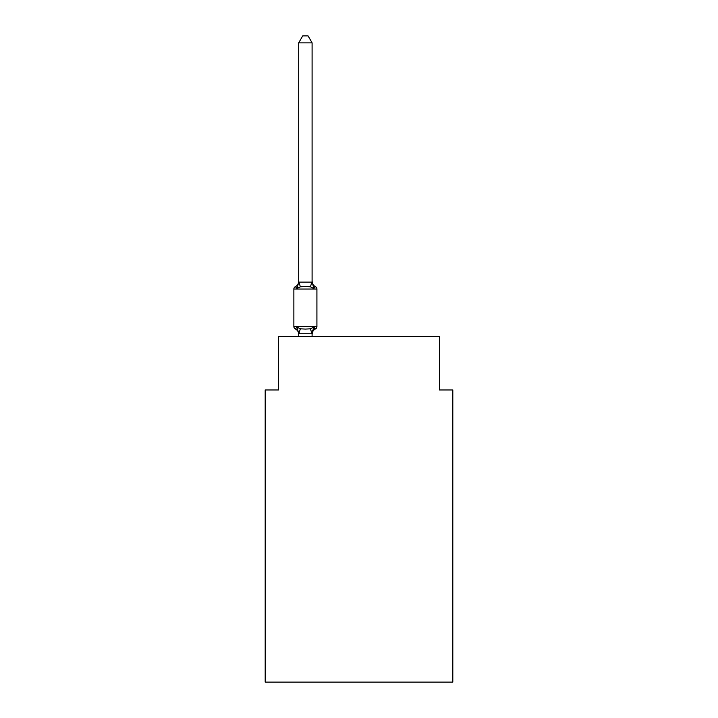 <?xml version="1.0" encoding="UTF-8"?>
<svg xmlns="http://www.w3.org/2000/svg" width="718" height="718" viewBox="0 0 718 718"><rect width="100%" height="100%" fill="white"/><g stroke="black" fill="none" stroke-linecap="round" stroke-linejoin="round"><path stroke-width="1.08" d="M452.807 682.1L452.807 389.955L439.407 389.955L439.407 336.356L278.593 336.356L278.593 389.955L265.193 389.955L265.193 682.1L452.807 682.1M298.697 334.283L298.697 334.283A5.897 5.897 0 0 0 295.376 328.979A2.684 2.684 0 0 1 293.868 326.573A2.684 2.684 0 0 0 295.376 328.979A2.684 2.684 0 0 1 293.868 326.573A2.684 2.684 0 0 0 295.376 328.979L297.019 327.094L295.376 328.979A2.684 2.684 0 0 1 293.868 326.573A2.684 2.684 0 0 0 295.376 328.979L297.019 327.094L295.376 328.979A2.684 2.684 0 0 1 293.868 326.573A2.684 2.684 0 0 0 295.376 328.979L297.019 327.094L295.376 328.979A2.684 2.684 0 0 1 293.868 326.573A2.684 2.684 0 0 0 295.376 328.979L297.019 327.094L295.376 328.979A2.684 2.684 0 0 1 293.868 326.573A2.684 2.684 0 0 0 295.376 328.979L297.019 327.094L295.376 328.979A2.684 2.684 0 0 1 293.868 326.573A2.684 2.684 0 0 0 295.376 328.979L297.019 327.094L295.376 328.979A2.684 2.684 0 0 1 293.868 326.573A2.684 2.684 0 0 0 295.376 328.979L297.019 327.094L295.376 328.979A2.684 2.684 0 0 1 293.868 326.573A2.684 2.684 0 0 0 295.376 328.979L297.019 327.094L295.376 328.979A2.684 2.684 0 0 1 293.868 326.573A2.684 2.684 0 0 0 295.376 328.979L297.019 327.094L295.376 328.979A2.684 2.684 0 0 1 293.868 326.573A2.684 2.684 0 0 0 295.376 328.979L297.019 327.094L295.376 328.979A2.684 2.684 0 0 1 293.868 326.573A2.684 2.684 0 0 0 295.376 328.979L297.019 327.094L295.376 328.979A2.684 2.684 0 0 1 293.868 326.573A2.684 2.684 0 0 0 295.376 328.979L297.019 327.094L295.376 328.979A2.684 2.684 0 0 1 293.868 326.573A2.684 2.684 0 0 0 295.376 328.979L297.019 327.094L295.376 328.979A2.684 2.684 0 0 1 293.868 326.573A2.684 2.684 0 0 0 295.376 328.979L297.019 327.094L295.376 328.979A2.684 2.684 0 0 1 293.868 326.573A2.684 2.684 0 0 0 295.376 328.979L297.019 327.094L295.376 328.979A2.684 2.684 0 0 1 293.868 326.573A2.684 2.684 0 0 0 295.376 328.979L297.019 327.094L295.376 328.979A2.684 2.684 0 0 1 293.868 326.573A2.684 2.684 0 0 0 295.376 328.979L297.019 327.094L295.376 328.979A2.684 2.684 0 0 1 293.868 326.573A2.684 2.684 0 0 0 295.376 328.979L297.019 327.094L295.376 328.979A2.684 2.684 0 0 1 293.868 326.573A2.684 2.684 0 0 0 295.376 328.979L297.019 327.094L295.376 328.979A2.684 2.684 0 0 1 293.868 326.573A2.684 2.684 0 0 0 295.376 328.979L297.019 327.094L295.376 328.979A2.684 2.684 0 0 1 293.868 326.573A2.684 2.684 0 0 0 295.376 328.979L297.019 327.094L295.376 328.979A2.684 2.684 0 0 1 293.868 326.573A2.684 2.684 0 0 0 295.376 328.979L297.019 327.094L295.376 328.979A2.684 2.684 0 0 1 293.868 326.573A2.684 2.684 0 0 0 295.376 328.979L297.019 327.094L295.376 328.979A2.684 2.684 0 0 1 293.868 326.573A2.684 2.684 0 0 0 295.376 328.979L297.019 327.094L295.376 328.979A2.684 2.684 0 0 1 293.868 326.573A2.684 2.684 0 0 0 295.376 328.979L297.019 327.094L295.376 328.979A2.684 2.684 0 0 1 293.868 326.573A2.684 2.684 0 0 0 295.376 328.979L297.019 327.094L295.376 328.979A2.684 2.684 0 0 1 293.868 326.573A2.684 2.684 0 0 0 295.376 328.979L297.019 327.094L295.376 328.979A2.684 2.684 0 0 1 293.868 326.573A2.684 2.684 0 0 0 295.376 328.979L297.019 327.094L295.376 328.979A2.684 2.684 0 0 1 293.868 326.573A2.684 2.684 0 0 0 295.376 328.979L297.019 327.094L295.376 328.979A2.684 2.684 0 0 1 293.868 326.573A2.684 2.684 0 0 0 295.376 328.979L297.019 327.094L295.376 328.979A2.684 2.684 0 0 1 293.868 326.573A2.684 2.684 0 0 0 295.376 328.979L297.019 327.094L295.376 328.979A2.684 2.684 0 0 1 293.868 326.573A2.684 2.684 0 0 0 295.376 328.979L297.019 327.094L295.376 328.979A2.684 2.684 0 0 1 293.868 326.573A2.684 2.684 0 0 0 295.376 328.979L297.019 327.094L295.376 328.979A2.684 2.684 0 0 1 293.868 326.573A2.684 2.684 0 0 0 295.376 328.979L297.019 327.094L295.376 328.979A2.684 2.684 0 0 1 293.868 326.573A2.684 2.684 0 0 0 295.376 328.979L297.019 327.094L295.376 328.979A2.684 2.684 0 0 1 293.868 326.573A2.684 2.684 0 0 0 295.376 328.979L297.019 327.094L295.376 328.979A2.684 2.684 0 0 1 293.868 326.573A2.684 2.684 0 0 0 295.376 328.979L297.019 327.094L295.376 328.979A2.684 2.684 0 0 1 293.868 326.573A2.684 2.684 0 0 0 295.376 328.979L297.019 327.094L295.376 328.979A2.684 2.684 0 0 1 293.868 326.573A2.684 2.684 0 0 0 295.376 328.979L297.019 327.094L295.376 328.979A2.684 2.684 0 0 1 293.868 326.573A2.684 2.684 0 0 0 295.376 328.979L297.019 327.094L295.376 328.979A2.684 2.684 0 0 1 293.868 326.573A2.684 2.684 0 0 0 295.376 328.979L297.019 327.094L295.376 328.979L297.019 327.094L300.366 328.817L305.392 329.086L310.427 328.817L313.775 327.094L315.417 328.979A2.684 2.684 0 0 0 316.916 326.573L316.916 289.049A2.684 2.684 0 0 0 315.417 286.635A2.684 2.684 0 0 1 316.916 289.049A2.684 2.684 0 0 0 315.417 286.635L313.775 288.519L315.417 286.635A2.684 2.684 0 0 1 316.916 289.049A2.684 2.684 0 0 0 315.417 286.635L313.775 288.519L315.417 286.635A2.684 2.684 0 0 1 316.916 289.049A2.684 2.684 0 0 0 315.417 286.635A2.684 2.684 0 0 1 316.916 289.049A2.684 2.684 0 0 0 315.417 286.635A2.684 2.684 0 0 1 316.916 289.049A2.684 2.684 0 0 0 315.417 286.635A2.684 2.684 0 0 1 316.916 289.049A2.684 2.684 0 0 0 315.417 286.635A2.684 2.684 0 0 1 316.916 289.049A2.684 2.684 0 0 0 315.417 286.635A2.684 2.684 0 0 1 316.916 289.049A2.684 2.684 0 0 0 315.417 286.635A2.684 2.684 0 0 1 316.916 289.049A2.684 2.684 0 0 0 315.417 286.635L313.775 288.519L315.417 286.635A2.684 2.684 0 0 1 316.916 289.049A2.684 2.684 0 0 0 315.417 286.635L313.775 288.519L315.417 286.635A2.684 2.684 0 0 1 316.916 289.049A2.684 2.684 0 0 0 315.417 286.635L313.775 288.519L315.417 286.635A2.684 2.684 0 0 1 316.916 289.049A2.684 2.684 0 0 0 315.417 286.635L313.775 288.519L315.417 286.635A2.684 2.684 0 0 1 316.916 289.049A2.684 2.684 0 0 0 315.417 286.635L313.775 288.519L315.417 286.635A2.684 2.684 0 0 1 316.916 289.049A2.684 2.684 0 0 0 315.417 286.635L313.775 288.519L315.417 286.635A2.684 2.684 0 0 1 316.916 289.049A2.684 2.684 0 0 0 315.417 286.635L313.775 288.519L315.417 286.635A2.684 2.684 0 0 1 316.916 289.049A2.684 2.684 0 0 0 315.417 286.635L313.775 288.519L315.417 286.635A2.684 2.684 0 0 1 316.916 289.049A2.684 2.684 0 0 0 315.417 286.635L313.775 288.519L315.417 286.635A2.684 2.684 0 0 1 316.916 289.049A2.684 2.684 0 0 0 315.417 286.635L313.775 288.519L315.417 286.635A2.684 2.684 0 0 1 316.916 289.049A2.684 2.684 0 0 0 315.417 286.635L313.775 288.519L315.417 286.635A2.684 2.684 0 0 1 316.916 289.049A2.684 2.684 0 0 0 315.417 286.635L313.775 288.519L315.417 286.635A2.684 2.684 0 0 1 316.916 289.049A2.684 2.684 0 0 0 315.417 286.635L313.775 288.519L315.417 286.635A2.684 2.684 0 0 1 316.916 289.049L293.868 289.049A2.684 2.684 0 0 1 295.376 286.635L297.019 288.519L295.376 286.635A5.897 5.897 0 0 0 298.697 281.33L298.697 282.129L312.097 282.129L312.097 281.33L313.775 288.519L315.417 286.635A5.897 5.897 0 0 1 312.097 281.33M293.868 289.049L293.868 326.573L316.916 326.573A2.684 2.684 0 0 1 315.417 328.979L313.775 327.094L315.417 328.979L313.775 327.094L315.417 328.979L313.775 327.094L315.417 328.979L313.775 327.094L315.417 328.979L313.775 327.094L315.417 328.979L313.775 327.094L315.417 328.979L313.775 327.094L315.417 328.979L313.775 327.094L315.417 328.979L313.775 327.094L315.417 328.979L313.775 327.094L315.417 328.979L313.775 327.094L315.417 328.979L313.775 327.094L315.417 328.979L313.775 327.094L315.417 328.979L313.775 327.094L315.417 328.979L313.775 327.094L315.417 328.979L313.775 327.094L315.417 328.979L313.775 327.094L315.417 328.979L313.775 327.094L315.417 328.979L313.775 327.094L315.417 328.979L313.775 327.094L315.417 328.979L313.775 327.094L315.417 328.979L313.775 327.094L315.417 328.979L313.775 327.094L315.417 328.979L313.775 327.094L315.417 328.979L313.775 327.094L315.417 328.979L313.775 327.094L315.417 328.979L313.775 327.094L315.417 328.979L313.775 327.094L315.417 328.979L313.775 327.094L315.417 328.979L313.775 327.094L315.417 328.979L313.775 327.094L315.417 328.979L313.775 327.094L315.417 328.979L313.775 327.094L315.417 328.979L313.775 327.094L315.417 328.979L313.775 327.094L315.417 328.979L313.775 327.094L315.417 328.979L313.775 327.094L315.417 328.979L313.775 327.094L315.417 328.979L313.775 327.094L315.417 328.979L313.775 327.094L315.417 328.979L313.775 327.094L315.417 328.979L314.646 328.611M315.417 328.979A5.897 5.897 0 0 0 312.097 334.283L312.725 330.334L311.989 333.762L298.697 333.735L297.019 327.094M312.097 42.865L298.697 42.865L302.718 35.9L308.076 35.9L312.097 42.865L312.097 282.129M313.775 288.519L310.427 286.796L305.392 286.527L300.366 286.796L297.019 288.519L295.376 286.635L297.019 288.519L295.376 286.635L297.019 288.519L295.376 286.635L297.019 288.519L295.376 286.635L297.019 288.519L295.376 286.635L297.019 288.519L295.376 286.635L297.019 288.519L295.376 286.635L297.019 288.519L295.376 286.635L297.019 288.519L295.376 286.635L297.019 288.519L295.376 286.635L297.019 288.519L295.376 286.635L297.019 288.519L295.376 286.635L297.019 288.519L295.376 286.635L297.019 288.519L295.376 286.635L297.019 288.519L295.376 286.635L297.019 288.519L295.376 286.635L297.019 288.519L295.376 286.635L297.019 288.519L295.376 286.635L297.019 288.519L295.376 286.635L297.019 288.519L295.376 286.635L297.019 288.519L298.697 282.129M298.697 42.865L298.697 281.887M312.097 336.356L312.097 333.735M298.697 336.356L298.697 333.735M313.775 327.094L312.097 333.493M300.366 328.817L298.805 333.762M310.427 328.817L311.989 333.762M298.805 281.851L300.366 286.796M311.989 281.851L310.427 286.796"/></g></svg>
